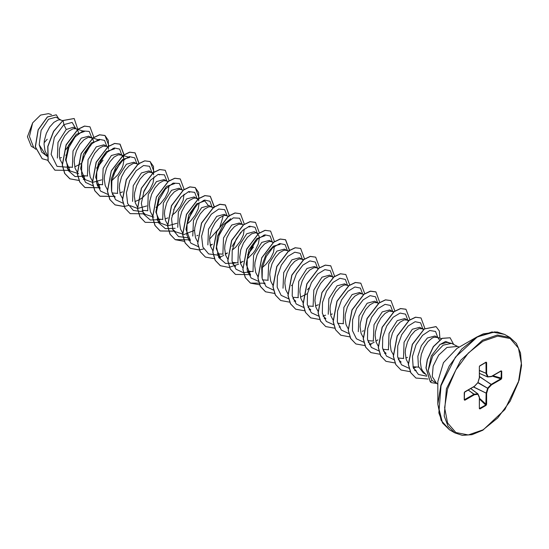 <?xml version="1.0" encoding="UTF-8"?>
<svg xmlns="http://www.w3.org/2000/svg" width="549" height="549" viewBox="0 0 549 549"><rect width="100%" height="100%" fill="white"/><g stroke="black" fill="none" stroke-linecap="round" stroke-linejoin="round"><path stroke-width="0.82" d="M495.068 331.822L476.635 337.086L483.346 333.881L497.037 331.912L504.593 334.396L491.952 331.946L477.047 337.127L455.409 357.2L441.067 385.666L438.85 412.93L442.7 423.128L449.507 429.798L441.087 420.362L437.862 404.249L437.862 381.548L443.462 362.704L456.974 348.437L476.635 337.086L461.798 349.061L449.219 366.032L440.813 385.412L437.862 404.249L442.521 422.84M451.477 343.331L446.879 342.398L440.092 344.401L431.315 355.951L428.131 370.616L432.667 356.109L443.091 345.211L451.477 343.331L457.55 346.392L446.961 347.442L438.644 355.155L433.134 366.101L432.283 376.58L436.38 383.065L437.862 384.266M436.38 383.065L431.933 380.368L428.131 370.616M439.516 339.975L437.663 337.532L434.932 335.954L427.362 337.978L421.351 345.678L417.858 356.239L418.427 366.375L423.286 372.888L425.351 374.082M437.663 337.532L434.273 337.237L432.235 338.074L427.959 341.629L424.082 347.256L421.33 354.187L420.28 361.448L421.22 368.015L422.449 370.74L426.539 375.166M61.131 120.142L55.977 117.17L48.538 119.27L41.113 130.401L39.212 144.751L45.395 154.715L47.145 155.724M62.737 120.656L59.903 119.854L58.064 120.032L53.891 122.358L49.712 127.025L46.322 133.421L44.359 140.64L44.071 144.25L45.011 150.81L47.09 154.791M59.676 158.174L61.413 157.57M76.174 128.83L73.388 127.217L66.203 129.468L57.961 142.383L57.377 158.057M78.644 173.71L70.066 170.917L65.564 159.917L68.399 145.464L76.284 134.279L84.416 131.451L75.803 128.713L73.113 128.72L68.941 131.046L64.761 135.713L61.364 142.109L59.409 149.328L59.333 156.369L60.061 159.505L62.27 163.636M66.813 166.882L72.633 167.328M74.726 166.862L81.76 163.252M93.776 142.109L92.747 138.815L88.821 136.131L81.252 138.156L73.031 151.009L72.399 166.67M91.559 137.71L88.163 137.408L83.983 139.734L79.811 144.401L76.414 150.797L74.458 158.016L74.17 161.626L75.11 168.193L77.313 172.324M81.856 175.57L87.696 176.016M106.273 146.206L103.871 144.819L96.301 146.844L88.073 159.711L87.449 175.337M106.602 146.398L103.212 146.096L99.033 148.422L94.86 153.089L91.463 159.484L89.508 166.704L89.219 170.314L90.16 176.881L92.362 181.012M96.905 184.258L102.732 184.704M122.482 155.751L118.92 153.507L111.351 155.532L103.116 168.419L102.505 184.087M121.652 155.086L118.255 154.784L114.082 157.11L109.91 161.777L106.513 168.172L104.557 175.392L104.262 179.001L105.202 185.569L107.412 189.7M111.955 192.946L117.781 193.392M119.874 192.925L122.66 191.862M136.372 163.581L133.97 162.195L126.4 164.22L118.186 177.032L117.52 192.672M137.977 164.096L135.143 163.293L133.304 163.472L129.132 165.798L124.959 170.465L121.562 176.86L119.607 184.08L119.311 187.689L120.252 194.257L122.331 198.23M134.917 201.613L139.734 199.479L142.713 197.42L147.99 192.116L150.117 189.089L153.054 182.92L153.974 176.86M152.581 173.127L149.019 170.883L141.45 172.908L133.215 185.775L132.59 201.394M151.75 172.461L148.354 172.16L144.181 174.486L140.002 179.152L136.612 185.548L134.649 192.768L134.361 196.377L135.301 202.945L137.511 207.076M142.054 210.322L147.88 210.768M166.464 180.957L164.062 179.571L156.492 181.595L148.264 194.47L147.647 210.13M168.227 181.52L165.242 180.669L163.403 180.854L159.231 183.174L155.051 187.84L151.654 194.236L149.699 201.456L149.41 205.065L150.351 211.633L152.56 215.771M157.103 219.01L162.923 219.456M165.016 218.989L167.946 217.857M181.513 189.645L179.111 188.259L171.542 190.283L163.314 203.157L162.703 218.845M183.119 190.16L180.292 189.357L178.452 189.542L174.273 191.862L170.101 196.528L166.704 202.924L164.748 210.143L164.46 213.753L165.4 220.321L167.603 224.459M197.818 199.287L194.161 196.947L186.591 198.971L178.377 211.79L177.711 227.375M196.892 198.525L195.341 198.045L193.495 198.23L189.323 200.55L185.15 205.216L181.753 211.612L179.798 218.831L179.509 222.441L180.449 229.008L182.652 233.14M211.612 207.021L209.21 205.635L201.641 207.659L193.433 220.478L192.754 236.097M213.218 207.536L210.384 206.733L208.545 206.918L204.372 209.238L200.2 213.904L196.803 220.3L194.847 227.519L194.552 231.129L195.492 237.696L197.571 241.67M210.164 245.053L211.893 244.449M226.662 215.709L224.26 214.323L216.69 216.347L208.448 229.242L207.851 244.929M228.418 216.272L225.433 215.421L223.594 215.606L219.422 217.926L215.242 222.592L211.852 228.988L209.89 236.207L209.601 239.817L210.542 246.384L212.751 250.522M217.294 253.762L223.134 254.208M225.207 253.741L226.943 253.137M243.468 224.96L239.309 223.011L231.733 225.035L223.505 237.902L222.88 253.528M241.334 224.28L238.643 224.294L234.471 226.613L230.292 231.28L226.895 237.676L224.939 244.895L224.651 248.505L225.591 255.072L227.801 259.21M232.344 262.449L238.163 262.896M240.256 262.429L243.186 261.297M256.754 233.085L254.352 231.699L246.782 233.723L238.561 246.583L237.923 262.223M258.517 233.648L255.532 232.797L251.655 233.819L247.379 237.374L243.502 243.001L240.757 249.932L239.7 257.193L240.64 263.76L242.72 267.734M247.386 271.137L253.213 271.583M271.803 241.773L269.401 240.387L261.832 242.411L253.59 255.312L253.007 271.014M273.409 242.287L270.582 241.485L268.742 241.67L264.563 243.989L260.391 248.656L256.994 255.052L255.038 262.278L254.75 265.881L255.69 272.448L257.762 276.422M262.436 279.825L268.276 280.271M286.853 250.461L284.451 249.074L276.881 251.099L268.667 263.925L268.001 279.523M288.458 250.975L285.631 250.172L283.785 250.358L279.613 252.677L275.44 257.351L272.043 263.74L270.087 270.966L269.792 274.569L270.732 281.136L272.812 285.109M301.902 259.149L299.5 257.762L291.931 259.787L283.723 272.592L283.037 288.198M303.151 260.102L301.525 259.032L298.834 259.046L294.662 261.365L290.49 266.039L287.093 272.428L285.137 279.654L284.842 283.257L285.782 289.824L287.861 293.797M292.96 297.338L298.361 297.647M300.447 297.181L307.481 293.571M316.945 267.837L314.55 266.45L306.98 268.475L298.745 281.363L298.141 297.05M318.2 268.79L316.574 267.72L313.884 267.734L309.711 270.053L305.532 274.726L302.142 281.115L300.179 288.342L299.891 291.944L300.831 298.512L303.041 302.65M308.01 306.026L313.424 306.335M315.497 305.868L318.427 304.743M331.994 276.524L329.592 275.138L322.023 277.163L313.808 290.002L313.156 305.601M333.25 277.478L331.623 276.408L328.933 276.422L324.754 278.741L320.582 283.414L317.185 289.803L315.229 297.03L314.941 300.632L315.881 307.2L317.96 311.173M330.546 314.556L332.282 313.953M347.043 285.212L344.642 283.826L337.072 285.851L328.851 298.704L328.206 314.337M347.373 285.405L345.822 284.924L343.983 285.109L339.804 287.429L335.631 292.102L332.234 298.491L330.278 305.718L329.99 309.32L330.93 315.888L333.003 319.861M337.676 323.265L343.502 323.711M362.093 293.9L359.691 292.514L352.122 294.538L343.907 307.365L343.249 323.004M363.699 294.415L360.871 293.619L359.025 293.797L354.853 296.117L350.681 300.79L347.284 307.179L345.328 314.405L345.033 318.008L345.98 324.576L348.052 328.549M378.302 303.446L374.741 301.202L367.171 303.226L358.95 316.08L358.305 331.692M377.472 302.78L374.075 302.485L369.902 304.805L365.73 309.478L362.333 315.867L360.377 323.093L360.082 326.696L361.022 333.264L363.102 337.237M367.775 340.641L373.601 341.087M393.352 312.134L389.79 309.89L382.221 311.914L374.013 324.72L373.327 340.325M392.521 311.468L389.124 311.173L384.952 313.493L380.773 318.166L377.383 324.555L375.42 331.781L375.132 335.384L376.072 341.952L378.151 345.925M382.825 349.329L388.644 349.775M408.401 320.822L404.839 318.578L397.263 320.602L389.042 333.463L388.411 349.13M407.571 320.156L404.174 319.861L400.001 322.181L395.822 326.854L392.425 333.243L390.469 340.469L390.181 344.072L391.121 350.639L393.331 354.778M397.874 358.017L403.707 358.463M405.786 357.996L407.523 357.392M423.451 329.51L419.882 327.266L412.313 329.29L404.071 342.205L403.488 357.859M422.62 328.844L419.223 328.549L415.044 330.869L410.872 335.542L407.475 341.931L405.519 349.157L405.231 352.76L406.171 359.327L408.25 363.301M412.978 366.725L418.695 367.157M65.715 155.264L66.71 154.564M78.727 133.421L77.697 130.127L76.51 129.022M97.187 167.713L102.979 160.191M108.826 150.79L108.729 149.966M111.852 180.628L117.891 174.74L121.727 168.605L122.962 165.544L123.902 160.061L123.607 157.879L122.571 155.847M156.005 207.392L160.541 203.624L165.167 197.777L168.104 191.608L169.017 185.548M172.05 215.38L175.591 212.312L180.216 206.465L183.153 200.296L184.066 194.236M187.092 224.067L190.633 221L195.266 215.153L198.203 208.984L199.115 202.924M196.851 235.761L197.901 235.301M232.241 250.131L235.782 247.064L240.407 241.217L243.344 235.047L244.257 228.988M247.668 254.585L253.501 247.016M247.29 258.819L253.322 252.931L255.457 249.905L258.394 243.735L259.334 238.252L259.046 236.07L257.09 233.277M262.34 267.507L265.881 264.44L270.506 258.593L273.443 252.423L274.356 246.364M272.963 242.631L272.132 241.965M291.437 285.583L292.432 284.883M362.381 331.328L363.575 330.807M44.133 142.726L47.221 139.247M34.457 148.12L31.259 146.274L27.45 136.77L32.645 122.804L40.564 115.07L48.477 113.643L51.489 114.583M32.645 122.804L29.447 136.495L33.654 147.393L35.733 149.28M66.203 129.468L63.862 124.589L72.104 122.393L75.783 128.603M73.127 139.501L65.88 149.534M47.2 156.341L41.697 152.148L39.212 144.751M69.792 167.472L57.027 166.361L51.119 154.331L54.33 137.476L63.862 124.589L63.046 120.588L74.204 118.529L77.841 129.461M47.9 160.315L42.211 158.716L35.417 146.851L38.252 129.825L47.447 117.019L56.307 114.837L58.757 118.776M62.915 120.519L53.507 131.369L47.749 146.418L48.051 160.864L54.921 170.183L48.175 160.932L47.873 146.487L53.637 131.437L62.915 120.519L74.142 118.495M42.149 158.675L35.294 146.782L38.128 129.756L47.324 116.944L56.238 114.803M261.997 277.677L261.674 266.073L266.155 254.249L273.306 246.158L280.045 244.401M247.846 272.627L250.646 275.173L246.137 264.179L248.972 249.733L256.857 238.547L264.995 235.713M217.747 255.251L220.547 257.797L216.217 248.649L217.445 236.242L223.196 224.946L230.738 218.68M223.306 215.682L219.696 227.739L209.622 239.014M190.455 240.414L185.953 229.42L188.781 214.968L196.666 203.789L204.804 200.955L208.071 205.223M194.579 230.319L184.135 234.519L175.405 231.733L172.606 229.187M176.874 223.313L167.802 225.872L160.356 223.045L155.847 212.044L158.682 197.592L166.567 186.406L174.706 183.579M153.885 217.15L145.307 214.357L142.507 211.811M146.775 205.937L137.696 208.496L130.257 205.669M111.509 190.771L111.186 179.173L115.674 167.349L122.832 159.265L129.557 157.522L123.086 155.456M97.365 185.747L100.158 188.293L95.656 177.293L98.491 162.847L106.376 151.654L114.515 148.834M101.634 179.873L92.548 182.433L85.116 179.605L80.614 168.605L83.448 154.152L91.326 142.973L99.465 140.139L90.853 137.401M83.311 157.652L90.427 145.32M91.738 137.826L89.192 131.41L82.913 130.957L75.206 136.831L68.817 147.489L66.093 159.931L68.254 170.622L75.055 176.552L84.841 176.16M96.658 168.22L105.477 154.008M106.787 146.37L104.564 140.372L99.115 139.281L92.129 143.543L85.685 152.265L81.726 163.41L81.575 174.328L85.569 182.419L93.014 185.823M97.297 185.548L99.891 184.848M113.403 175.028L120.526 162.696M121.837 155.202L119.675 149.122L114.254 147.949L107.254 152.162L100.783 160.864L96.789 172.022L96.617 182.968L100.604 191.093L108.064 194.511M136.886 163.89L134.731 157.817L129.317 156.63L122.338 160.816L115.866 169.483L111.859 180.614L111.646 191.56L115.592 199.719L122.997 203.192M143.502 192.404L150.618 180.072M151.936 172.578L149.541 166.285L143.591 165.537L136.138 170.753L129.681 180.669L126.414 192.678L127.629 203.569L133.352 210.48L142.321 211.639M166.978 181.266L164.432 174.85L158.153 174.397L150.447 180.271L144.058 190.928L141.333 203.37L143.495 214.062L150.296 219.991L160.082 219.6M173.594 209.78L180.717 197.448M182.028 189.81L179.413 183.49L173.113 183.119L165.421 189.048L159.073 199.712L156.376 212.134L158.558 222.784L165.359 228.686L175.131 228.288M188.643 218.468L195.767 206.136M197.077 198.642L194.682 192.349L188.732 191.601L181.287 196.823L174.829 206.733L171.556 218.742L172.77 229.64L178.494 236.544L187.463 237.703M212.127 207.33L209.972 201.257L204.564 200.069L197.578 204.255L191.107 212.923L187.099 224.061L186.886 234.999L190.832 243.159L198.237 246.631M218.742 235.844L225.859 223.512M227.169 215.874L224.713 209.67L218.742 209.004L211.303 214.282L204.88 224.205L201.648 236.194L202.883 247.05L208.606 253.926L217.562 255.079M232.09 246.412L240.908 232.2M242.219 224.562L239.604 218.241L233.304 217.871L225.612 223.8L219.264 234.464L216.574 246.885L218.756 257.536L225.557 263.438L235.322 263.04M248.841 253.219L255.958 240.887M257.268 233.25L255.052 227.259L249.617 226.154L242.644 230.395L236.2 239.083L232.227 250.2L232.042 261.111L235.988 269.236L243.385 272.695M243.495 272.702L250.371 271.728M272.318 242.082L270.156 236.001L264.735 234.828L257.735 239.041L251.264 247.743L247.27 258.902L247.098 269.847L251.092 277.972L258.545 281.39M287.367 250.625L285.151 244.634L279.716 243.53L272.736 247.771L266.299 256.458L262.326 267.576L262.134 278.487L266.087 286.612L273.484 290.071M302.417 259.457L300.255 253.377L294.827 252.204L287.834 256.417L281.356 265.119L277.369 276.277L277.19 287.223L281.184 295.355L288.644 298.766M307.461 289.714L309.032 287.971M317.466 268.145L315.304 262.065L309.876 260.892L302.883 265.105L296.405 273.807L292.418 284.965L292.24 295.911L296.234 304.043L303.686 307.454M332.509 276.689L330.292 270.691L324.836 269.6L317.85 273.869L311.407 282.584L307.454 293.729L307.296 304.647L311.297 312.738L318.736 316.142M323.018 315.874L325.612 315.167M347.558 285.521L345.396 279.441L339.975 278.268L332.975 282.481L326.504 291.183L322.517 302.341L322.338 313.287L326.332 321.419L333.785 324.83M362.608 294.065L360.391 288.074L354.956 286.969L347.984 291.21L341.54 299.898L337.566 311.015L337.374 321.927L341.327 330.052L348.725 333.511M377.657 302.897L375.495 296.817L370.067 295.643L363.074 299.857L356.603 308.559L352.609 319.717L352.431 330.663L356.425 338.795L363.884 342.205M392.7 311.441L390.49 305.45L385.055 304.345L378.076 308.586L371.632 317.274L367.658 328.391L367.473 339.303L371.419 347.428L378.817 350.886M407.749 320.129L405.539 314.138L400.097 313.033L393.125 317.274L386.681 325.962L382.708 337.079L382.523 347.991L386.469 356.116L393.866 359.574M422.799 328.817L420.582 322.826L415.14 321.728L408.161 325.976L401.717 334.677L397.751 345.808L397.579 356.72L401.545 364.831L408.964 368.269M413.404 367.981L415.902 367.295M437.848 337.649L435.542 331.438L429.792 330.519L422.51 335.357L416.025 344.82L412.464 356.527L413.205 367.432L418.455 374.514L426.82 376.209M449.981 343.029L445.582 341.464L439.68 344.697M54.921 170.183L69.469 170.375M93.893 137.435L89.981 126.826L84.601 126.146L78.088 129.283L66.203 144.902L62.38 165.18L64.803 173.47L69.963 178.871L78.96 180.518M83.393 179.482L84.512 179.063M108.949 145.952L105.031 135.514L99.657 134.828L93.145 137.964L81.252 153.583L77.43 173.861L79.852 182.158L85.013 187.559L99.561 187.751M123.999 154.64L120.08 144.202L114.7 143.522L108.187 146.652L96.301 162.278L92.479 182.556L94.902 190.853L100.062 196.247L114.611 196.439M139.048 163.334L135.123 152.89L129.749 152.21L123.237 155.346L111.344 170.965L107.529 191.244L109.951 199.534L115.112 204.935L124.108 206.582M154.097 172.015L150.179 161.578L144.799 160.891L138.286 164.027L126.4 179.647L122.571 199.925L124.994 208.222L130.154 213.623L144.71 213.815M169.133 180.875L165.222 170.265L159.841 169.586L153.329 172.715L141.443 188.341L137.621 208.62L140.05 216.917L145.21 222.318L159.752 222.503M184.183 189.563L180.271 178.953L174.891 178.274L168.378 181.403L156.492 197.029L152.67 217.308L155.093 225.598L160.253 230.999L174.802 231.191M199.225 198.251L195.32 187.641L189.947 186.962L183.435 190.091L171.542 205.71L167.72 225.989L170.142 234.286L175.303 239.687L184.389 241.327M188.732 240.297L189.851 239.879M214.288 206.774L210.363 196.329L204.99 195.65L198.477 198.786L186.585 214.405L182.769 234.691L185.191 242.981L190.352 248.381L199.349 250.021M210.336 245.705L212.415 244.23M229.324 215.627L225.413 205.017L220.039 204.338L213.527 207.467L201.641 223.093L197.812 243.365L200.234 251.662L205.395 257.062L214.487 258.703M218.825 257.673L223.683 255.436M225.385 254.393L227.464 252.917M244.374 224.315L240.469 213.705L235.089 213.026L228.576 216.155L216.683 231.774L212.861 252.06L215.283 260.35L220.444 265.75L228.94 267.452L238.712 264.131M240.428 263.081L242.514 261.605M259.423 233.002L255.511 222.393L250.131 221.714L243.619 224.85L231.733 240.476L227.91 260.754L230.333 269.044L235.5 274.445L250.042 274.63M274.466 241.69L270.561 231.081L265.181 230.402L258.675 233.531L246.782 249.15L242.96 269.429L245.382 277.725L250.543 283.126L259.629 284.766M263.973 283.737L265.092 283.318M289.529 250.214L285.61 239.769L280.23 239.089L273.718 242.219L261.832 257.845L258.009 278.123L260.432 286.413L265.592 291.814L274.589 293.461M304.565 259.066L300.653 248.457L295.273 247.777L288.76 250.914L276.874 266.539L273.059 286.818L275.481 295.108L280.642 300.509L289.639 302.149M294.072 301.113L295.19 300.694M319.614 267.754L315.709 257.145L310.329 256.465L303.817 259.595L291.931 275.214L288.101 295.492L290.524 303.789L295.685 309.19L304.777 310.83M309.114 309.801L310.24 309.382M334.664 276.442L330.752 265.833L325.379 265.153L318.866 268.283L306.973 283.908L303.151 304.187L305.573 312.484L310.741 317.878L319.827 319.518M324.164 318.489L325.283 318.07M349.72 284.965L345.801 274.521L340.421 273.841L333.909 276.977L322.023 292.603L318.2 312.882L320.623 321.172L325.783 326.573L334.869 328.206M339.213 327.177L340.332 326.758M364.769 293.653L360.851 283.215L355.478 282.529L348.965 285.658L337.072 301.277L333.25 321.556L335.665 329.853L340.833 335.254L349.83 336.908M379.805 302.506L375.9 291.896L370.52 291.217L364.008 294.346L352.122 309.972L348.299 330.251L350.722 338.548L355.882 343.949L364.968 345.582M369.312 344.552L374.15 342.329M375.866 341.272L377.945 339.797M394.868 311.029L390.943 300.584L385.563 299.905L379.05 303.041L367.164 318.66L363.342 338.939L365.771 347.236L370.932 352.63L379.929 354.277M384.355 353.24L385.48 352.822M409.918 319.717L405.999 309.279L400.619 308.593L394.107 311.722L382.221 327.341L378.391 347.62L380.814 355.917L385.974 361.317L394.978 362.971M399.404 361.928L400.53 361.51M424.953 328.57L421.042 317.96L415.662 317.281L409.149 320.417L397.263 336.036L393.441 356.322L395.863 364.611L401.031 370.012L410.178 371.639M414.646 370.548L415.572 370.198M439.914 338.163L439.372 330.958L436.084 326.648L424.302 329.023L412.45 344.415L408.449 364.557L410.844 372.757L415.916 378.048L427.987 379.016M453.508 344.065L450.111 337.752L442.24 338.362L433.449 346.687L427.41 359.801L426.099 367.947L430.244 381.829L425.976 367.878L427.28 359.725L433.319 346.618L442.117 338.294L450.111 337.752M89.912 126.792L84.477 126.071L77.965 129.207L66.079 144.833L62.257 165.112L64.679 173.402L69.84 178.802L78.926 180.436M83.338 179.379L84.422 178.974M108.448 148.82L108.386 140.427L104.907 135.445L99.527 134.759L93.021 137.888L81.128 153.507L77.306 173.793L79.722 182.083L84.882 187.483L99.472 187.662M123.498 157.508L123.848 154.9M123.861 154.736L119.95 144.133L114.576 143.447L108.064 146.583L96.171 162.209L92.349 182.488L94.778 190.778L99.939 196.178L114.515 196.357M138.822 164.364L138.897 163.588M138.911 163.424L134.999 152.814L129.619 152.135L123.106 155.271L111.221 170.89L107.398 191.169L109.821 199.465L114.981 204.866L124.074 206.499M124.163 206.486L128.487 205.443M153.596 174.884L153.528 166.491L150.049 161.509L144.675 160.823L138.163 163.952L126.27 179.571L122.448 199.857L124.87 208.146L130.092 213.588M165.16 170.231L159.718 169.511L153.205 172.647L141.319 188.273L137.497 208.551L139.92 216.841L145.149 222.276M180.209 178.919L174.767 178.199L168.255 181.335L156.369 196.954L152.547 217.232L154.969 225.522L160.13 230.93L174.712 231.108M198.738 200.948L198.676 192.555L195.197 187.573L189.817 186.886L183.304 190.016L171.418 205.642L167.589 225.92L170.012 234.21L175.179 239.618L189.762 239.796M214.062 207.803L214.137 207.035M214.151 206.863L210.24 196.261L204.859 195.574L198.347 198.711L186.461 214.336L182.639 234.615L185.068 242.905L190.228 248.306L199.314 249.939M199.404 249.932L203.727 248.889M210.294 245.575L211.914 244.442M229.111 216.491L229.187 215.723M229.201 215.551L225.289 204.949L219.909 204.262L213.403 207.398L201.51 223.018L197.688 243.296L200.111 251.586L205.333 257.028M240.4 213.671L234.965 212.95L228.453 216.08L216.56 231.705L212.738 251.984L215.16 260.281L220.382 265.716M255.45 222.359L250.008 221.638L243.495 224.774L231.603 240.4L227.787 260.679L230.209 268.969L235.439 274.404M270.499 231.047L265.057 230.326L258.545 233.462L246.659 249.081L242.836 269.36L245.252 277.65L250.413 283.051L265.002 283.236M289.302 251.243L289.378 250.474M289.392 250.303L285.487 239.7L280.107 239.014L273.594 242.15L261.708 257.769L257.879 278.048L260.301 286.345L265.531 291.78M300.591 248.423L295.149 247.702L288.637 250.838L276.751 266.464L272.928 286.743L275.358 295.033L280.58 300.468M315.641 257.11L310.206 256.39L303.693 259.526L291.8 275.145L287.978 295.424L290.4 303.714L295.623 309.156M330.69 265.798L325.248 265.078L318.736 268.214L306.85 283.833L303.027 304.119L305.45 312.408L310.679 317.844M345.733 274.486L340.298 273.766L333.785 276.902L321.892 292.528L318.077 312.806L320.499 321.096L325.722 326.531M360.789 283.174L355.347 282.454L348.835 285.59L336.949 301.209L333.119 321.488L335.542 329.777L340.764 335.219M375.832 291.862L370.397 291.142L363.884 294.278L351.991 309.904L348.169 330.182L350.598 338.472L355.821 343.907M390.881 300.55L385.439 299.829L378.927 302.966L367.041 318.592L363.218 338.87L365.641 347.16L370.87 352.595M405.931 309.238L400.496 308.517L393.983 311.647L382.09 327.273L378.268 347.551L380.69 355.841L385.913 361.283M420.98 317.926L415.538 317.205L409.026 320.341L397.14 335.967L393.317 356.246L395.74 364.536L400.969 369.971M436.023 326.614L424.178 328.954L412.326 344.34L408.326 364.481L410.714 372.689L415.854 378.014M501.731 371.179L501.731 378.275L501.12 379.284L491.588 384.78L488.095 388.472L486.64 393.352L486.64 404.352L486.078 405.388L479.929 408.936L479.366 408.559L479.366 397.551L477.911 394.354L474.418 394.697L464.886 400.2L464.276 399.898L464.276 392.803L464.886 391.794L474.418 386.29L477.911 382.598L479.366 377.719L479.366 366.718L479.929 365.689L486.078 362.141L486.64 362.518L486.64 373.519L488.095 376.724L491.588 376.374L501.12 370.877L501.731 371.179L501.079 371.021M436.99 383.47L431.397 382.626L430.368 381.905L431.933 380.368M431.336 382.591L430.244 381.829M501.12 379.284L501.278 371.227L500.866 371.158M479.483 373.409L487.636 376.93L491.444 376.587M479.483 373.361L487.56 376.854L486.085 373.533L486.016 362.313M479.908 365.806L485.989 362.326L479.545 366.101M464.44 392.261L464.276 392.803M464.365 392.72L464.399 399.768L474.151 394.209L468.187 390.03M479.366 408.559L479.449 397.215L477.87 393.853L470.74 388.555L477.795 393.825M479.469 408.449L485.899 404.97L486.105 393.221L487.718 388.074L491.211 384.382L479.483 376.676M501.731 378.275L492.94 375.736M487.958 376.916L491.506 376.566L501.113 371.028M479.483 376.511L491.588 384.78L491.328 384.293L500.853 378.789L492.268 376.127M477.877 382.763L488.095 388.472L478.035 382.488M479.483 370.561L486.64 373.519L479.483 370.458M473.43 387.004L486.64 393.352L473.574 386.921M485.673 362.512L486.64 362.518M486.64 404.352L486.085 404.366L479.483 398.265M479.407 366.416L479.929 365.689M486.078 405.388L479.483 399.048M479.387 377.403L479.366 366.718M479.929 408.936L479.483 408.195M479.462 377.63L477.959 382.447M479.469 397.318L478.021 394.141M477.808 382.715L474.384 386.421M468.276 389.975L474.418 394.697L474.261 394.168L477.76 393.825L470.699 388.575M464.886 400.2L464.399 399.356M474.151 386.475L464.543 392.247L464.276 399.898M482.42 340.229L460.783 360.295L446.433 388.761L444.216 416.025L448.073 426.23L454.881 432.9L462.347 435.371L471.989 434.705L482.832 430.217L504.902 409.533L519.162 380.141L521.55 365.572L520.493 352.98L516.389 343.489L509.959 337.498L497.325 335.041L482.42 340.229M483.003 341.238L468.324 353.082L455.876 369.875L447.559 389.049L444.642 407.687L447.559 422.95L455.876 432.523L468.324 434.938L483.003 429.833L497.682 417.988L510.131 401.202L518.448 382.029L521.365 363.39L518.448 348.121L510.131 338.548L497.682 336.132L483.003 341.238M487.574 376.882L479.483 373.382M449.507 429.798L454.881 432.9M476.635 337.086L456.974 348.437M459.328 347.078L457.55 346.392M441.465 338.658L436.963 337.223M416.238 370.801L413.548 368.352M424.048 329.215L421.913 328.535M401.12 362.052L398.327 359.506M408.998 320.527L406.864 319.847M386.077 353.364L383.277 350.818M393.949 311.839L391.814 311.159M371.028 344.676L368.235 342.13M378.906 303.151L376.772 302.472M348.649 285.727L346.673 285.096M325.88 318.612L323.087 316.066M333.758 277.087L331.623 276.408M310.83 309.924L308.037 307.378M318.708 268.399L316.574 267.72M295.787 301.236L292.988 298.69M303.666 259.711L301.525 259.032M264.995 235.706L263.465 235.219M235.596 266.485L232.797 263.939M249.946 227.018L248.423 226.531M190.448 240.421L187.655 237.875M204.804 200.955L203.274 200.467M198.326 198.896L196.192 198.216M189.755 192.267L188.225 191.779M160.349 223.045L157.556 220.499M159.656 174.891L158.133 174.404M153.178 172.832L151.044 172.153M115.208 196.981L112.415 194.435M122.928 155.408L120.952 154.777M114.515 148.827L112.984 148.34M108.036 146.768L105.902 146.089M85.109 179.605L82.316 177.059M70.066 170.917L67.266 168.371M504.593 334.396L509.959 337.498"/></g></svg>
